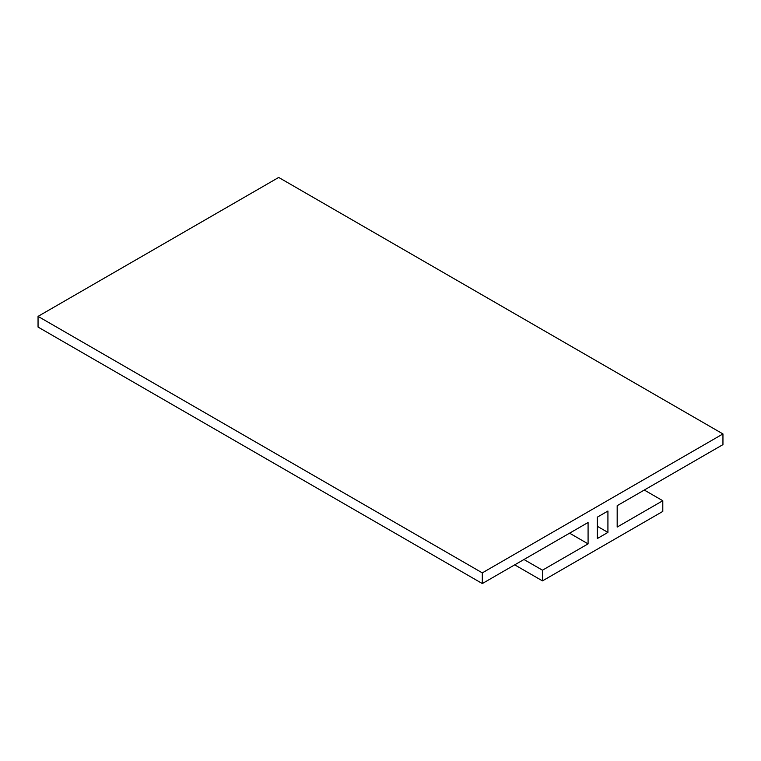 <?xml version="1.0" encoding="UTF-8"?>
<svg xmlns="http://www.w3.org/2000/svg" width="761" height="761" viewBox="0 0 761 761"><rect width="100%" height="100%" fill="white"/><g stroke="black" fill="none" stroke-linecap="round" stroke-linejoin="round"><path stroke-width="1.14" d="M597.337 526.298L607.925 532.405L607.925 511.031L597.337 517.147L597.337 538.522L607.925 532.405M662.793 500.728L662.793 511.421L542.469 580.881L542.469 570.198L588.082 543.868L588.082 522.493L482.312 583.554L482.312 572.871L722.95 433.932L722.95 444.624L617.181 505.685L617.181 527.059L662.793 500.728L644.282 490.046M542.469 580.881L514.702 564.852M542.469 570.198L523.958 559.506M569.57 533.176L588.082 543.868M482.312 583.554L38.05 327.068L38.05 316.376L482.312 572.871M722.95 433.932L278.688 177.446L38.05 316.376"/></g></svg>
